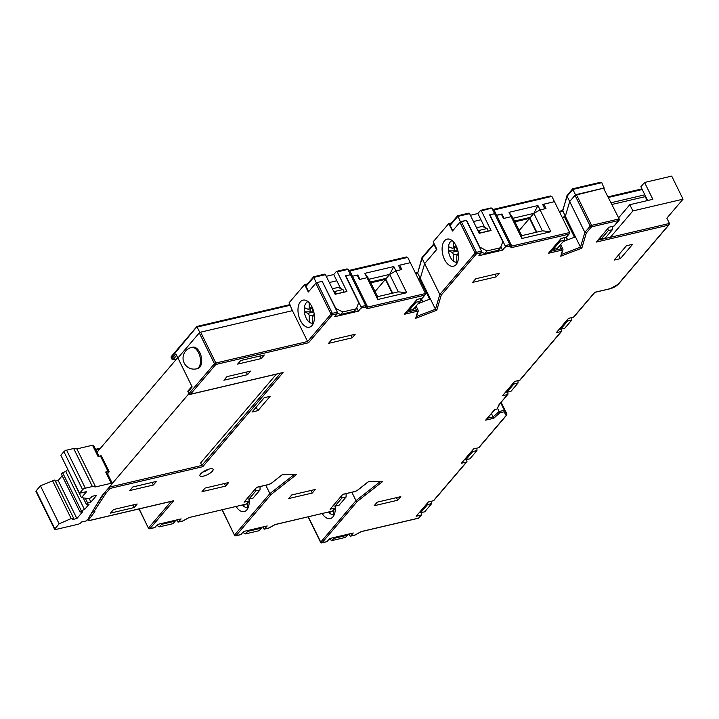 <?xml version="1.0" encoding="UTF-8"?>
<svg xmlns="http://www.w3.org/2000/svg" width="719" height="719" viewBox="0 0 719 719"><rect width="100%" height="100%" fill="white"/><g stroke="black" fill="none" stroke-linecap="round" stroke-linejoin="round"><path stroke-width="1.08" d="M567.273 239.993L565.952 237.297M422.457 301.989L420.768 298.547M367.301 308.64L367.67 307.085L352.49 276.24L350.495 274.694L365.674 305.548L367.67 307.085L425.513 293.523L424.632 295.203L367.301 308.64L365.315 307.103L360.956 308.127A1.096 0.611 -103.2 0 0 360.956 306.654L365.674 305.548L365.315 307.103M425.235 294.718L422.404 298.026A1.096 0.845 -139.5 0 1 422.035 298.25L417.02 299.428L404.33 314.293L416.364 311.471A1.096 0.611 76.8 0 0 416.364 309.997A3.658 1.159 -26.2 0 1 418.116 310.177L416.085 306.051M505.08 245.646L489.9 214.801L494.627 213.696L509.807 244.541L511.802 246.078L569.646 232.525L568.756 234.205L511.434 247.642L509.438 246.096L505.089 247.12A1.096 0.611 -103.2 0 0 505.08 245.646L509.807 244.541L509.438 246.096M569.358 233.72L566.536 237.027A1.096 0.845 -139.5 0 1 566.159 237.243L561.144 238.42L548.462 253.286L561.135 250.32A1.096 0.611 76.8 0 0 561.135 248.846A3.658 1.159 -26.2 0 1 562.887 249.017L560.667 244.514M490.735 208.088L491.751 208.061L494.016 209.939L496.622 215.233L494.627 213.696L496.622 215.233L511.802 246.078L511.434 247.642M594.919 292.256L610.386 288.625A6.219 1.968 153.8 0 0 618.007 284.409L668.58 225.128L596.276 242.078L608.957 227.213L613.972 226.036L618.708 220.49A1.096 0.845 40.5 0 0 619.086 220.266A1.096 1.096 0 0 0 619.23 219.07L603.529 188.171L619.23 219.07M609.928 288.732A1.096 0.611 -103.2 0 0 610.179 288.759L594.874 292.345L573.888 316.962A1.096 0.845 -139.5 0 1 573.51 317.187L594.748 292.291M597.84 240.236L669.461 223.456L668.58 225.128M573.51 317.187L568.495 318.364L556.272 332.69L561.287 331.513A1.096 0.845 40.5 0 0 561.71 330.372L561.099 329.122M561.665 331.288L520.107 380A1.096 0.845 -139.5 0 1 519.729 380.225L561.287 331.513M499.696 403.889L507.506 394.551A1.096 0.845 40.5 0 0 507.929 393.41L507.317 392.161M497.197 408.707L499.202 404.285M487.455 418.26L493.045 416.957L499.094 411.529L504.396 410.279L506.895 413.991L506.76 415.007L479.034 447.506A1.096 0.845 -139.5 0 1 478.656 447.73L506.302 415.321L503.965 411.852L499.813 412.832L493.764 418.26L485.658 420.157L494.672 409.596L496.685 409.12M506.76 415.007L506.302 415.321M500.685 402.757L504.396 410.279L503.965 411.852M497.458 408.203L499.813 412.832M491.41 413.632L493.764 418.26M494.906 409.542L485.658 420.157M466.811 461.832L433.809 500.514A1.096 0.845 -139.5 0 1 433.431 500.739L466.433 462.056A1.096 0.845 40.5 0 0 466.865 460.915L466.245 459.666M268.753 528.025L275.215 524.502L332.546 511.065L335.144 508.018A1.096 0.845 40.5 0 0 335.566 506.877L335.198 506.122M262.866 526.964L263.675 528.6A1.096 0.611 -103.2 0 0 264.385 529.13A1.096 0.611 -103.2 0 0 264.592 528.995L268.951 527.971M268.897 528.07L275.161 524.591L332.546 511.065M176.802 519.918L177.602 521.554A1.096 0.611 -103.2 0 0 178.312 522.084A1.096 0.611 -103.2 0 0 178.528 521.949L182.68 520.969M188.998 517.536L246.473 504.019L249.071 500.972A1.096 0.845 40.5 0 0 249.502 499.831L249.125 499.076M182.824 521.023L189.097 517.545L246.473 504.019M222.225 509.789L234.52 535.26A1.096 1.096 0 0 0 235.76 535.844A1.096 0.611 -103.2 0 0 235.967 535.709L240.982 534.532A1.096 0.611 76.8 0 1 240.775 534.666A1.096 0.611 76.8 0 1 240.523 534.639M249.071 500.972L244.056 502.15L256.737 487.284L268.762 484.462A2.561 0.809 153.8 0 0 271.414 483.186L282.315 474.621L296.722 474.378L271.18 494.429L269.913 493.611L265.796 485.244M296.722 474.378L282.154 474.756M282.315 474.621L271.629 483.114A1.096 0.575 51.9 0 0 271.746 482.916M139.189 508.899L148.456 528.204A1.096 1.096 0 0 0 149.687 528.789A1.096 0.611 -103.2 0 0 149.894 528.663L154.918 527.485A1.096 0.611 76.8 0 1 154.702 527.62A1.096 0.611 76.8 0 1 154.459 527.593M104.668 492.605L105.999 493.216L93.731 511.883L94.908 511.604L88.752 519.711A2.561 0.809 153.8 0 0 89.821 520.394L172.65 500.972M315.803 283.259L317.151 282.513L332.331 313.358L337.346 312.19A1.096 0.611 76.8 0 1 337.346 313.655L332.331 314.832A1.096 0.611 -103.2 0 0 332.331 313.358L330.983 314.104L315.803 283.259L308.316 292.031L304.64 284.553L289.056 302.825L292.426 310.662L200.646 332.169L215.826 363.023A1.096 0.611 76.8 0 1 215.826 364.488L190.463 394.219L283.133 372.496L202.767 466.694L110.097 488.417L105.999 493.216M192.171 386.966L175.921 353.937L192.171 386.966L188.198 391.621L189.115 393.491L214.478 363.769L215.826 363.023L307.606 341.507L308.496 342.774L215.826 364.488A1.096 0.845 40.5 0 1 214.478 363.769L199.298 332.915L200.646 332.169M188.198 391.621L187.848 391.172L191.748 386.597M282.055 372.757L283.133 372.496M109.342 487.123L201.877 465.436L202.767 466.694M109.252 487.23L110.097 488.417M93.731 511.883L92.535 511.398M416.652 316.432L435.471 309.224L439.821 294.475L475.115 253.106L459.935 222.252L466.298 220.338L481.469 251.183A1.096 0.611 76.8 0 1 481.478 252.657L476.454 253.834A1.096 0.611 -103.2 0 0 476.454 252.36L481.469 251.183M436.793 310.213L435.471 309.224L420.291 278.37L424.641 263.621L439.821 294.475L441.241 295.105L436.793 310.213L415.699 318.292L417.595 311.839A2.561 0.809 153.8 0 0 416.364 311.471M418.125 310.527A1.096 0.998 -163.6 0 1 418.188 311.219L415.699 318.292M619.086 220.266L614.35 225.82A1.096 0.845 -139.5 0 1 613.972 226.036M576.377 194.534L591.557 225.38L590.209 226.126L575.029 195.28L603.529 188.171M561.701 254.355L580.512 247.147L584.862 232.39L586.291 233.028L581.833 248.136L560.739 256.216L562.375 250.688A2.561 0.809 153.8 0 0 561.135 250.32M586.291 233.028L591.557 226.853L618.708 220.49A1.096 0.611 76.8 0 0 618.708 219.016L591.557 225.38A1.096 0.611 76.8 0 1 591.557 226.853A1.096 0.845 40.5 0 1 590.209 226.126L584.862 232.39L569.682 201.545L565.332 216.293L580.512 247.147L581.833 248.136M562.896 249.376A1.096 0.998 -163.6 0 1 562.968 250.059L560.739 256.216M433.431 500.739L428.416 501.916L416.193 516.242L421.208 515.065A1.096 0.845 40.5 0 0 421.631 513.923L421.019 512.674M348.94 534.01L349.74 535.646A1.096 0.611 -103.2 0 0 350.45 536.176A1.096 0.611 -103.2 0 0 350.656 536.041L355.015 535.026L361.136 531.629M308.083 516.88L320.584 542.306A1.096 1.096 0 0 0 321.824 542.89A1.096 0.611 -103.2 0 0 322.031 542.755L327.046 541.578A1.096 0.611 76.8 0 1 326.839 541.713A1.096 0.611 76.8 0 1 326.597 541.686M335.144 508.018L330.12 509.196L342.81 494.33L354.835 491.508A2.561 0.809 153.8 0 0 357.478 490.232L368.389 481.667L382.796 481.424L357.244 501.476L355.986 500.658L351.87 492.29M382.796 481.424L368.218 481.802M422.538 257.087L422.035 258.328L424.641 263.621L436.864 249.295L433.18 241.818L448.764 223.555L451.514 222.908M307.39 283.915L304.64 284.553M459.935 222.252L452.449 231.033L448.764 223.555M614.206 260.08L626.429 245.754L632.621 244.307L620.398 258.633L614.206 260.08M506.895 413.991L501.116 402.254M377.61 296.677L377.763 299.508L367.032 277.696L369.027 279.233L377.61 296.677L398.272 291.842L389.68 274.388L395.953 270.91L406.684 292.723L377.763 299.508M406.684 292.723L398.272 291.842M521.742 235.679L542.396 230.835L533.813 213.381L540.086 209.912L550.817 231.725L521.895 238.501L511.164 216.689L513.15 218.225L521.742 235.679L521.895 238.501M542.396 230.835L550.817 231.725M337.499 313.349L340.68 314.455L354.26 311.273L356.399 308.766L358.664 302.672L345.479 275.871L350.495 274.694L352.49 276.24L357.208 275.125L359.356 279.493L367.032 277.696L364.884 273.328L369.027 279.233L389.68 274.388L393.805 266.551L395.953 270.91L389.68 274.388L385.708 279.044L392.655 293.154M425.513 293.523L410.333 262.678L398.533 265.446L400.672 269.805L395.953 270.91L401.858 269.526L399.71 265.167L398.874 266.147M501.511 214.478L496.622 215.233L501.341 214.127L503.489 218.486L511.164 216.689L509.016 212.33L513.15 218.225L533.813 213.381L537.938 205.544L540.086 209.912L533.813 213.381L529.84 218.046L536.778 232.147M569.646 232.525L554.466 201.671L542.656 204.439L544.804 208.807L540.086 209.912L545.982 208.528L543.834 204.16L543.007 205.14M332.403 288.759L338.11 287.42L343.008 289.532L334.748 291.474L333.463 290.916M476.526 227.752L482.242 226.413L487.14 228.534L478.872 230.466L477.587 229.909M488.237 231.176L487.14 228.534M488.363 231.024L480.103 232.965L478.872 230.466M344.104 292.184L343.008 289.532M344.239 292.031L335.971 293.963L334.748 291.474M256.171 407.134L257.905 410.648L252.001 412.032L264.224 397.706L270.128 396.322L257.905 410.648M562.501 218.019L564.343 216.671L574.463 237.243L563.193 241.557M567.659 239.849L566.347 237.18M418.548 279.376L419.528 278.666L429.647 299.23L418.143 303.643M422.844 301.836L421.172 298.448M261.249 358.574L264.304 354.988L240.694 360.525L237.638 364.111L261.249 358.574L259.981 356.004M247.498 374.689L250.554 371.112L226.943 376.639L223.888 380.225L247.498 374.689L246.231 372.118M113.575 509.519L137.185 503.992L134.129 507.569L110.519 513.105L113.575 509.519M132.862 504.999L134.129 507.569M618.583 254.948L620.398 258.633M519.729 380.225L514.714 381.403L502.491 395.729L507.506 394.551M478.656 447.73L473.641 448.908L461.418 463.234L466.433 462.056M228.669 482.539L205.059 488.075L202.003 491.661L225.613 486.125L228.669 482.539M400.807 496.64L377.196 502.168L374.141 505.754L397.751 500.217L400.807 496.64M315.326 489.45L291.716 494.987L288.661 498.564L312.271 493.036L315.326 489.45M472.644 282.378L475.699 278.792L499.31 273.256L496.254 276.842L472.644 282.378M494.987 274.272L496.254 276.842M505.089 247.12L502.491 250.167L478.881 255.703L481.478 252.657M500.864 246.86L502.491 250.167M491.751 208.061L481.397 210.883A1.096 0.611 -103.2 0 0 480.687 210.352A1.096 0.611 -103.2 0 0 480.481 210.487L477.883 213.534L480.948 219.762L473.462 221.524L480.948 219.762L484.75 227.501M331.576 339.799L355.186 334.263L352.13 337.849L328.52 343.376L331.576 339.799M350.863 335.279L352.13 337.849M317.151 282.513L322.166 281.336L337.346 312.19M360.956 308.127L358.359 311.165L334.748 316.702L337.346 313.655M346.603 269.086L347.888 269.4L350.495 274.694L345.776 275.808L360.956 306.654M356.732 307.867L358.359 311.165M347.628 269.068L349.883 270.937L347.888 269.4L337.265 271.89A1.096 0.611 -103.2 0 0 336.555 271.36A1.096 0.611 -103.2 0 0 336.348 271.494L333.751 274.541L336.816 280.769L329.329 282.522L336.816 280.769L340.626 288.499M327.046 541.578L329.644 538.531L353.254 532.995L350.656 536.041M240.982 534.532L243.579 531.485L267.189 525.949L264.592 528.995M154.918 527.485L157.515 524.439L181.125 518.902L178.528 521.949M456.152 264.511A13.904 7.792 76.8 0 1 453.5 266.219A13.904 7.792 76.8 0 1 442.742 254.454A13.904 7.792 76.8 0 1 447.155 239.13A13.904 7.792 76.8 0 1 457.158 248.298A13.904 7.792 76.8 0 1 456.152 264.511M312.028 325.518A13.904 7.792 76.8 0 1 309.377 327.217A13.904 7.792 76.8 0 1 298.61 315.452A13.904 7.792 76.8 0 1 303.023 300.138A13.904 7.792 76.8 0 1 313.026 309.305A13.904 7.792 76.8 0 1 312.028 325.518M335.288 508.063A13.904 7.792 76.8 0 1 332.897 516.907A13.904 7.792 76.8 0 1 330.246 518.606A13.904 7.792 76.8 0 1 322.211 513.573M249.223 501.017A13.904 7.792 76.8 0 1 246.833 509.861A13.904 7.792 76.8 0 1 244.181 511.56A13.904 7.792 76.8 0 1 236.138 506.527M158.674 504.334A13.904 7.792 76.8 0 1 158.108 504.513A13.904 7.792 76.8 0 1 157.524 504.603M203.45 476.131A7.316 2.31 -26.2 0 1 199.936 475.789A7.316 2.31 -26.2 0 1 205.481 470.478A7.316 2.31 -26.2 0 1 213.067 469.318A7.316 2.31 -26.2 0 1 210.379 472.94A7.316 2.31 -26.2 0 1 203.45 476.131M132.826 486.961L156.436 481.424L153.381 485.001L129.771 490.538L132.826 486.961M152.113 482.44L153.381 485.001M191.515 347.457L192.692 347.178A10.983 6.156 76.8 0 1 200.592 354.413A10.983 6.156 76.8 0 1 199.801 367.22A10.983 6.156 76.8 0 1 197.707 368.559L196.521 368.838A10.983 6.156 76.8 0 0 198.597 352.777A10.983 6.156 76.8 0 0 191.515 347.457A10.983 10.983 0 0 0 183.327 360.65A10.983 10.983 0 0 0 196.521 368.838M280.581 373.179L201.877 465.436L200.646 462.937L276.393 374.168M290.251 305.26L197.15 327.082L199.756 332.376L177.908 357.99L199.298 332.915M308.496 342.774L332.331 314.832A1.096 0.845 40.5 0 1 330.983 314.104L307.606 341.507L292.426 310.662L199.756 332.376M405.92 257.186L407.727 257.384L410.333 262.678L399.71 265.167M419.528 278.666L420.291 278.37L424.641 263.621L436.559 249.655L433.952 244.361L422.035 258.328L417.685 273.076L420.291 278.37L418.413 279.089M543.834 204.16L554.466 201.671L551.859 196.377L494.016 209.939L492.021 208.393L494.627 213.696L489.612 214.873L502.797 241.665L500.523 247.758L498.384 250.266L484.813 253.448L481.622 252.342M567.579 195.011L562.635 210.406L565.332 216.293L564.343 216.671M575.029 195.28L569.682 201.545L575.488 194.741L572.881 189.439L567.075 196.251L569.682 201.545L565.332 216.293L562.24 217.48M669.461 223.456L666.855 218.154L683.05 199.172L671.708 176.11L644.557 182.473L652.834 199.307L629.817 204.699L618.619 217.821M611.177 202.704L644.844 194.813L611.177 202.704M311.012 490.466L312.271 493.036M396.484 497.647L397.751 500.217M224.355 483.554L225.613 486.125M375.066 291.519L385.402 279.403L392.223 293.253M370.797 282.828L385.402 279.403M519.199 230.511L529.535 218.396L536.347 232.255M514.921 221.82L529.535 218.396M612.031 204.43L645.213 196.647L647.172 200.628M647.648 200.52L640.89 186.778L644.557 182.473M610.386 237.297L632.882 210.928L629.817 204.699M632.882 210.928L683.05 199.172M86.163 520.933L89.003 518.156A2.193 0.692 153.8 0 0 89.201 517.599A2.193 0.692 153.8 0 0 88.895 517.428L101.999 495.733L112.083 483.914A2.193 0.692 153.8 0 0 112.281 483.357A2.193 0.692 153.8 0 0 111.229 483.258L95.6 486.916L92.383 486.529L85.3 488.183A2.193 0.692 153.8 0 0 82.613 489.675L79.557 493.261L86.64 491.598L81.445 497.683L88.284 498.519L90.648 497.961L92.023 496.353L96.741 495.247L90.936 502.051L87.682 503.102L86.46 504.531L89.102 504.199L84.518 509.573L81.265 510.625L80.043 512.054L82.685 511.721L76.879 518.525L72.161 519.63L73.536 518.022L71.172 518.57L59.138 523.827L54.86 528.842A2.193 0.692 153.8 0 0 54.653 529.4A2.193 0.692 153.8 0 0 55.714 529.508L78.137 524.25A2.193 0.692 153.8 0 0 80.825 522.758L81.436 522.039L86.163 520.933M54.653 529.4L35.95 491.383A2.193 0.692 -26.2 0 1 36.148 490.834L54.86 528.842M82.613 489.675L63.901 451.658A2.193 0.692 -26.2 0 1 66.588 450.166L85.3 488.183M202.749 472.077A5.86 1.851 153.8 0 0 208.411 469.291M107.553 473.749L108.92 472.14A2.193 0.692 153.8 0 0 109.117 471.592A2.193 0.692 153.8 0 0 108.066 471.484L105.702 472.032A2.193 0.692 -26.2 0 1 106.763 472.14L112.281 483.357M108.066 471.484L100.399 455.9A2.193 0.692 -26.2 0 1 101.451 456.008L109.117 471.592M100.399 455.9L98.036 456.457L92.517 445.241A2.193 0.692 -26.2 0 1 93.569 445.34L98.934 456.241M73.536 518.022L54.833 480.004L40.426 485.819L36.148 490.834M62.202 475.789L58.176 480.508L55.399 481.164M67.568 469.498L65.815 471.556L62.562 472.608L61.34 474.037L80.043 512.054M62.921 459.45L81.445 497.683M63.901 451.658L60.845 455.244L79.557 493.261M92.517 445.241L76.897 448.899L73.671 448.512L66.588 450.166M92.383 486.529L73.671 448.512M95.6 486.916L76.897 448.899M59.138 523.827L40.426 485.819M71.172 518.57L52.469 480.562M76.879 518.525L58.176 480.508M81.265 510.625L62.562 472.608M84.518 509.573L65.815 471.556M86.46 504.531L83.197 497.899M87.682 503.102L85.246 498.15M90.936 502.051L89.111 498.321M468.671 213.255A1.096 0.611 76.8 0 1 468.878 213.121A1.096 0.611 76.8 0 1 469.588 213.651L479.249 233.289L491.05 230.52L481.397 210.883M457.751 215.817L460.394 221.722L466.586 220.266L479.78 247.066L486.952 250.94L484.813 253.448M451.029 223.699L450.148 225.371L452.754 230.673L460.394 221.722M433.917 243.75L434.384 244.253M421.963 257.654L417.685 273.076L415.807 273.795M550.053 196.188L551.859 196.377M600.006 182.473L601.803 182.662L604.104 188.324M572.854 188.836L572.881 189.439L601.803 182.662M567.003 195.577L562.725 211L559.634 212.186M176.604 358.97L172.83 359.86L171.949 358.592L175.921 353.937M171.949 358.592L171.329 357.343A1.096 0.845 -139.5 0 1 171.383 356.426A1.096 1.096 0 0 0 171.23 357.622L197.123 326.48M324.548 274.263A1.096 0.611 76.8 0 1 324.754 274.128A1.096 0.611 76.8 0 1 325.464 274.658L313.655 277.426L306.015 286.378L306.303 285.182L313.628 276.815M306.015 286.378L308.622 291.671L316.261 282.72L313.475 276.779L324.754 274.128M370.411 282.055L386.319 278.325M514.543 221.057L530.451 217.327M477.883 213.534L470.397 215.287M337.265 271.89L346.926 291.519L335.117 294.287L325.464 274.658M333.751 274.541L326.264 276.294M407.727 257.384L349.883 270.937L352.49 276.24L357.801 274.991L359.949 279.349L367.032 277.696L369.027 279.233M513.15 218.225L511.164 216.689L504.073 218.351L501.934 213.983M364.884 273.328L393.805 266.551M509.016 212.33L537.938 205.544M357.388 275.476L357.801 274.991M347.753 534.289L347.322 535.251L333.751 538.432L332.906 537.767M261.68 527.243L261.258 528.204L247.678 531.386L246.842 530.721M175.616 520.197L175.184 521.158L161.613 524.34L160.777 523.675M567.354 319.694L567.668 320.989L560.64 329.23L559.472 328.934M513.573 382.733L513.887 384.027L506.859 392.268L505.691 391.972M472.5 450.238L472.814 451.532L465.786 459.774L464.627 459.477M427.275 503.246L427.589 504.54L420.561 512.782L419.402 512.485M341.489 495.876L341.983 497.943L334.955 506.176L333.104 505.709M255.416 488.83L255.91 490.897L248.882 499.13L247.03 498.653M607.789 228.579L608.283 230.646L601.255 238.888L599.403 238.411M559.858 239.93L560.164 241.233L553.136 249.466L551.976 249.169M415.726 300.937L416.04 302.232L409.012 310.473L407.844 310.177M560.64 329.23L564.766 328.259L571.794 320.027L567.668 320.989M571.794 317.591L571.794 320.027M601.255 238.888L605.38 237.917L612.408 229.676L608.283 230.646M612.408 226.404L612.408 229.676M553.136 249.466L557.27 248.495L564.298 240.263L560.164 241.233M564.289 237.683L564.298 240.263M409.012 310.473L413.137 309.503L420.166 301.27L416.04 302.232M420.166 298.691L420.166 301.27M335.44 308.307L342.819 311.947L340.68 314.455M161.613 524.34L159.474 526.847L156.724 525.355M159.474 526.847L173.045 523.666L175.184 521.158M248.882 499.13L253.016 498.159L260.044 489.927L255.91 490.897M260.044 486.592L260.044 489.927M247.678 531.386L245.538 533.893L242.797 532.402M245.538 533.893L259.119 530.712L261.258 528.204M334.955 506.176L339.08 505.214L346.109 496.973L341.983 497.943M346.109 493.638L346.109 496.973M333.751 538.432L331.917 540.58L329.167 539.097M331.917 540.58L345.488 537.399L347.322 535.251M420.561 512.782L424.695 511.811L431.724 503.579L427.589 504.54M431.715 501.143L431.724 503.579M465.786 459.774L469.92 458.803L476.949 450.57L472.814 451.532M476.94 448.135L476.949 450.57M506.859 392.268L510.984 391.298L518.013 383.056L513.887 384.027M518.013 380.63L518.013 383.056M342.819 311.947L356.399 308.766M322.256 281.515L335.647 308.065M486.952 250.94L500.523 247.758M604.409 187.956L575.488 194.741M316.261 282.72L322.463 281.273M314.383 315.866L313.951 315.965A2.193 1.231 -103.2 0 0 313.457 315.911A2.193 1.231 -103.2 0 0 312.657 317.483L312.666 323.703A13.598 10.399 113.4 0 0 313.062 323.936M312.648 308.307L312.648 309.161A2.193 1.231 -103.2 0 0 313.736 311.678M312.666 323.397A13.598 10.399 -66.6 0 1 309.206 322.211L309.197 315.983A2.193 1.231 -103.2 0 0 307.894 313.34L313.799 311.956M313.772 311.839L304.434 311.839L304.425 307.678L307.894 309.179A2.193 1.231 -103.2 0 0 308.388 309.233A2.193 1.231 -103.2 0 0 309.188 307.66L309.179 302.69M310.078 312.199L310.069 308.837M313.951 315.965L314.401 316.153M304.434 311.839L307.894 313.34M312.666 323.703A11.342 6.354 -103.2 0 0 313.187 323.667M308.02 301.621A11.342 6.354 -103.2 0 0 305.683 303.589A11.342 6.354 -103.2 0 0 309.206 322.211M457.904 250.832L448.557 250.841L448.557 246.671L452.017 248.172A2.193 1.231 -103.2 0 0 452.521 248.226A2.193 1.231 -103.2 0 0 453.312 246.653L453.312 241.692M456.79 262.39A13.598 10.399 -66.6 0 1 453.329 261.204L453.321 254.984A2.193 1.231 -103.2 0 0 452.026 252.333L457.931 250.949M456.781 247.3L456.781 248.154A2.193 1.231 -103.2 0 0 457.868 250.679M458.506 254.859L458.084 254.957A2.193 1.231 -103.2 0 0 457.581 254.903A2.193 1.231 -103.2 0 0 456.79 256.476L456.79 262.705A11.342 6.354 -103.2 0 0 457.32 262.669M454.201 251.201L454.201 247.839M448.557 250.841L452.026 252.333M452.152 240.613A11.342 6.354 -103.2 0 0 449.806 242.582A11.342 6.354 -103.2 0 0 453.329 261.204M247.471 507.731A13.598 10.399 -66.6 0 1 244.011 506.544L244.002 504.675M242.573 505.017A11.342 6.354 -103.2 0 0 244.011 506.544M247.462 503.075L247.471 508.045A11.342 6.354 -103.2 0 0 247.992 508.009M333.535 514.786A13.598 10.399 -66.6 0 1 330.075 513.591L330.075 511.73M328.637 512.063A11.342 6.354 -103.2 0 0 330.075 513.591M333.535 510.122L333.535 515.092A11.342 6.354 -103.2 0 0 334.065 515.056M177.593 357.819L96.993 452.287M112.299 483.474L188.953 393.635M422.035 298.25L424.632 295.203M566.159 237.243L568.756 234.205M618.007 284.409A1.096 0.845 -139.5 0 0 618.376 284.185L610.179 288.759A1.096 0.611 -103.2 0 0 610.386 288.625M182.878 520.924L189.151 517.455M271.18 494.429L235.967 535.709A1.096 0.845 -139.5 0 1 234.619 534.981L269.913 493.611L294.161 474.576M271.414 483.186A1.096 0.575 51.9 0 0 271.629 483.114L268.555 484.597A1.096 0.611 76.8 0 1 268.313 484.57M268.762 484.462A1.096 0.611 76.8 0 1 268.555 484.597L256.647 487.392M173.737 500.721L149.894 528.663A1.096 0.845 -139.5 0 1 148.554 527.935L171.185 501.404M89.821 520.394A1.096 0.611 76.8 0 1 89.605 520.529A1.096 0.611 76.8 0 1 89.309 520.475M88.752 519.711A1.096 0.881 -142.8 0 1 87.835 519.522M90.109 515.424L92.913 511.721M190.256 394.354A1.096 1.096 0 0 1 189.016 393.769L189.115 393.491A1.096 0.845 40.5 0 0 190.463 394.219A1.096 0.611 -103.2 0 1 190.256 394.354L282.585 372.712M96.13 505.457L104.264 493.081M441.241 295.105L476.454 253.834A1.096 0.845 40.5 0 1 475.115 253.106L476.454 252.36L461.274 221.506M418.116 310.177L418.188 311.219A1.096 0.998 -163.6 0 1 417.595 311.839M405.902 312.45L416.364 309.997L415.025 307.292M562.887 249.017L562.968 250.059A1.096 0.998 -163.6 0 1 562.375 250.688M550.035 251.443L561.135 248.846L559.616 245.754M361.226 531.647L418.404 518.246A1.096 1.096 0 0 0 418.988 517.887A1.096 0.845 -139.5 0 1 418.611 518.111A1.096 0.611 76.8 0 1 418.404 518.246A1.096 0.611 76.8 0 1 418.152 518.219M361.289 531.548L418.611 518.111L421.208 515.065M320.584 542.306L355.986 500.658L380.225 481.622M308.289 516.835L320.692 542.027A1.096 0.845 -139.5 0 0 322.031 542.755L357.244 501.476M354.835 491.508A1.096 0.611 76.8 0 1 354.62 491.643A1.096 0.611 76.8 0 1 354.377 491.616M111.229 483.258L105.702 472.032M469.588 213.651L457.787 216.419L450.148 225.371M642.238 189.519L608.571 197.41M99.743 449.051L95.852 449.968M176.488 355.572L172.83 359.86M314.284 314.787L309.197 315.983M309.188 307.66L312.064 306.986M453.312 246.653L456.188 245.979M458.416 253.789L453.321 254.984M618.376 284.185L669.173 224.643M497.171 408.76L499.66 403.961M499.606 404.033L507.884 394.327M264.385 529.13L268.879 528.079M332.69 511.101L335.512 507.794M178.312 522.084L182.815 521.032M246.626 504.055L249.448 500.748M234.52 535.26L222.009 509.834M235.76 535.844L240.775 534.666M148.456 528.204L138.974 508.953M149.687 528.789L154.702 527.62M87.143 519.819L89.605 520.529L173.189 500.936M189.016 393.769L187.83 391.352M418.988 517.887L421.586 514.84M350.45 536.176L354.943 535.125L361.235 531.638M321.824 542.89L326.839 541.713M342.711 494.438L354.62 491.643L357.694 490.16L368.335 481.811M349.317 270.371L406.469 256.98M336.555 271.36L346.953 268.924M457.626 215.763L468.878 213.121M450.427 224.184L457.599 215.772M422.125 257.357L434.069 243.633M415.474 273.13L417.64 272.303M493.441 209.373L550.601 195.972M480.687 210.352L491.086 207.917M572.719 188.782L600.545 182.258M567.165 195.28L572.701 188.791M559.31 211.521L562.689 210.227M608.265 196.781L641.923 188.89M95.537 449.339L100.489 448.18M171.23 357.622L172.12 359.419M171.383 356.426L196.97 326.435M196.988 326.426L289.946 304.631M313.457 315.911L314.365 315.695M308.388 309.233L312.621 308.244M307.534 301.261A13.904 13.904 0 0 0 305.683 303.589M452.521 248.226L456.754 247.237M457.581 254.903L458.497 254.688M451.667 240.254A13.904 13.904 0 0 0 449.806 242.582"/></g></svg>
